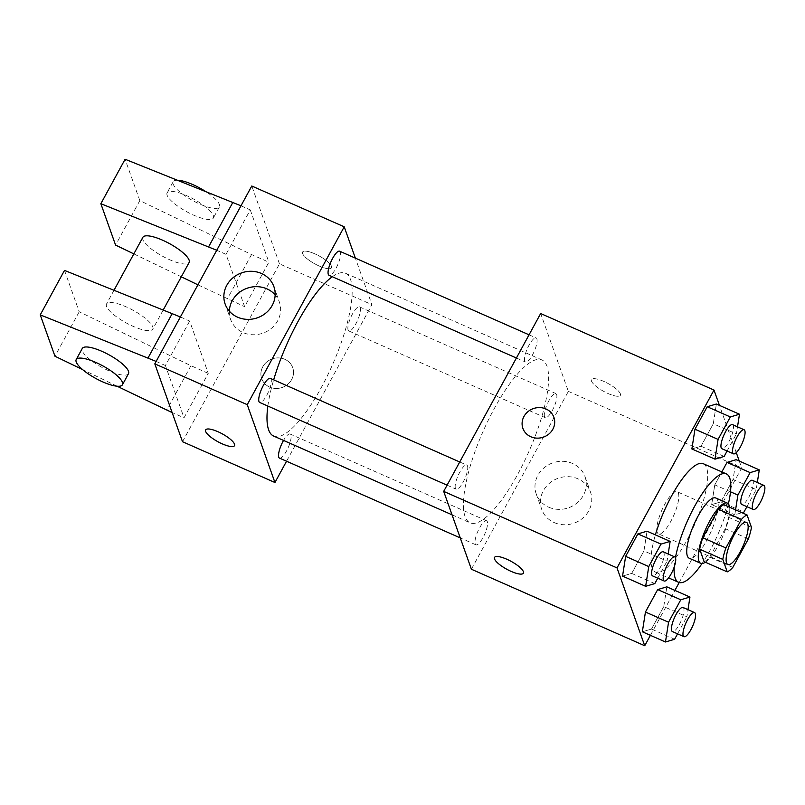 <?xml version="1.0" encoding="UTF-8"?>
<svg xmlns="http://www.w3.org/2000/svg" width="805" height="805" viewBox="0 0 805 805"><rect width="100%" height="100%" fill="white"/><g stroke="black" fill="none" stroke-linecap="round" stroke-linejoin="round"><path stroke-width="0.6" stroke-dasharray="4.03 3.02" d="M657.202 532.246A23.033 6.48 -66.2 0 1 663.28 507.17A23.033 6.48 -66.2 0 1 677.106 491.724A23.033 6.48 -66.2 0 1 673.735 515.411A23.033 6.48 -66.2 0 1 658.5 533.866A23.033 6.48 -66.2 0 1 657.202 532.246M704.123 561.679A31.274 8.795 -66.2 0 0 709.718 557.191L725.265 528.674A31.274 8.795 -66.2 0 0 728.364 517.213L723.926 504.725M705.341 562.212A32.904 9.258 113.8 0 0 722.498 536.935A32.904 9.258 113.8 0 0 729.612 507.241M715.756 497.993A32.904 9.258 -66.2 0 1 710.936 531.833A32.904 9.258 -66.2 0 1 689.181 558.207M725.265 528.674L748.378 538.877M709.718 557.191L732.822 567.394M728.364 517.213L751.478 527.416M674.218 566.962A59.228 16.663 -66.2 0 1 675.445 557.654M728.364 503.9A59.228 16.663 -66.2 0 1 702.041 563.53M703.278 463.71A59.228 16.663 -66.2 0 1 694.604 524.629A59.228 16.663 -66.2 0 1 655.441 572.083A59.228 16.663 -66.2 0 1 652.09 567.917A59.228 16.663 -66.2 0 1 655.391 534.872M724.138 456.435L701.034 446.232L691.877 448.949L701.034 446.232L713.28 423.772L716.37 404.019L713.28 423.772L736.384 433.965L737.511 426.831M730.507 491.805L714.78 484.862L721.844 471.901L714.78 484.862L711.68 504.604L720.837 501.887L733.083 479.428L736.173 459.685L733.083 479.428L756.197 489.631L757.314 482.497M679.199 582.518L741.697 467.896L739.262 461.044M736.263 452.621L719.449 405.378M650.41 635.326L674.902 590.407M654.807 583.595L631.694 573.402L622.547 576.108L631.694 573.402L643.94 550.932L647.039 531.189L643.94 550.932L667.053 561.135L668.17 554.001M674.61 639.261L651.507 629.057L642.35 631.774L651.507 629.057L663.753 606.598L666.842 586.845L663.753 606.598L686.856 616.801L687.983 609.657M465.059 516.528A88.983 25.025 -66.2 0 1 488.544 419.657A88.983 25.025 -66.2 0 1 541.966 359.976A88.983 25.025 -66.2 0 1 528.925 451.484A88.983 25.025 -66.2 0 1 470.09 522.787A88.983 25.025 -66.2 0 1 465.059 516.528M471.398 569.236L568.36 391.381L540.658 313.527M544.542 416.749A13.162 3.703 -66.2 0 1 548.014 402.409A13.162 3.703 -66.2 0 1 555.913 393.585A13.162 3.703 -66.2 0 1 553.981 407.119A13.162 3.703 -66.2 0 1 545.287 417.674A13.162 3.703 -66.2 0 1 544.542 416.749M524.729 361.083A13.162 3.703 -66.2 0 1 528.211 346.754A13.162 3.703 -66.2 0 1 536.11 337.929A13.162 3.703 -66.2 0 1 534.178 351.463A13.162 3.703 -66.2 0 1 525.474 362.009A13.162 3.703 -66.2 0 1 524.729 361.083M455.399 488.253A13.162 3.703 -66.2 0 1 458.87 473.924A13.162 3.703 -66.2 0 1 466.779 465.089A13.162 3.703 -66.2 0 1 464.847 478.633A13.162 3.703 -66.2 0 1 456.143 489.178A13.162 3.703 -66.2 0 1 455.399 488.253M487.327 521.68A13.162 3.703 113.8 0 0 486.582 520.755A13.162 3.703 113.8 0 0 477.878 531.3A13.162 3.703 113.8 0 0 475.946 544.834A13.162 3.703 113.8 0 0 483.855 536.009A13.162 3.703 113.8 0 0 487.327 521.68M568.36 391.381L741.697 467.896M554.182 522.566A25.881 23.808 -19.6 0 0 582.669 518.229A25.881 23.808 -19.6 0 0 590.488 492.036A25.881 23.808 -19.6 0 0 558.117 478.281A25.881 23.808 -19.6 0 0 541.715 509.384A25.881 23.808 -19.6 0 0 554.182 522.566M620.373 393.826A16.452 4.498 -151.4 0 0 605.923 382.385A16.452 4.498 -151.4 0 0 591.484 379.578A16.452 4.498 -151.4 0 0 603.77 391.401A16.452 4.498 -151.4 0 0 620.373 395.325A16.452 4.498 -151.4 0 0 620.373 393.826A16.452 4.498 -151.4 0 0 605.923 382.395A16.452 4.498 -151.4 0 0 591.474 379.588A16.452 4.498 -151.4 0 0 603.77 391.411A16.452 4.498 -151.4 0 0 620.373 395.336A16.452 4.498 -151.4 0 0 620.373 393.836M494.522 557.422L494.512 557.432A16.452 4.498 28.6 0 1 494.522 557.422A16.452 4.498 28.6 0 1 511.115 561.347A16.452 4.498 28.6 0 1 523.411 573.18L523.401 573.18M548.708 507.19A25.881 23.808 -19.6 0 0 577.195 502.853A25.881 23.808 -19.6 0 0 585.014 476.661A25.881 23.808 -19.6 0 0 552.653 462.905A25.881 23.808 -19.6 0 0 536.241 494.008A25.881 23.808 -19.6 0 0 548.708 507.19M553.9 417.352L553.9 417.352A16.452 15.134 160.4 0 1 548.93 434.006A16.452 15.134 160.4 0 1 530.827 436.763A16.452 15.134 160.4 0 1 522.898 428.381L522.898 428.381M267.854 406.052A88.983 25.025 -66.2 0 1 273.67 379.849M332.304 276.739A88.983 25.025 -66.2 0 1 345.516 273.257A88.983 25.025 -66.2 0 1 332.485 364.766A88.983 25.025 -66.2 0 1 273.65 436.058M279.506 458.115A13.162 3.703 113.8 0 0 287.405 449.291A13.162 3.703 113.8 0 0 290.887 434.962A13.162 3.703 113.8 0 0 290.142 434.036A13.162 3.703 113.8 0 0 283.531 440.426M339.67 251.21A13.162 3.703 -66.2 0 1 337.738 264.744A13.162 3.703 -66.2 0 1 329.034 275.29M270.329 378.37A13.162 3.703 -66.2 0 1 268.407 391.914A13.162 3.703 -66.2 0 1 259.703 402.46M348.092 330.03A13.162 3.703 -66.2 0 1 351.574 315.691A13.162 3.703 -66.2 0 1 359.473 306.866A13.162 3.703 -66.2 0 1 357.541 320.4A13.162 3.703 -66.2 0 1 348.837 330.956A13.162 3.703 -66.2 0 1 348.092 330.03M286.56 461.225L371.92 304.662L355.367 258.143M229.345 311.173A25.881 23.808 -19.6 0 0 230.602 319.384A25.881 23.808 -19.6 0 0 243.07 332.566A25.881 23.808 -19.6 0 0 271.557 328.229A25.881 23.808 -19.6 0 0 279.365 302.036A25.881 23.808 -19.6 0 0 275.159 294.872M319.203 266.012A16.452 4.498 -151.4 0 0 331.489 267.803A16.452 4.498 -151.4 0 0 319.193 255.98A16.452 4.498 -151.4 0 0 302.6 252.046A16.452 4.498 -151.4 0 0 319.203 266.012A16.452 4.498 28.6 0 1 302.589 252.056A16.452 4.498 28.6 0 1 319.193 255.98A16.452 4.498 28.6 0 1 331.479 267.813A16.452 4.498 28.6 0 1 319.203 266.012M182.504 441.704L279.476 263.849L371.92 304.662M279.476 263.849L251.774 186.005M262.772 366.808A16.452 15.134 -19.6 0 0 261.716 378.692A16.452 15.134 -19.6 0 0 282.283 387.436A16.452 15.134 -19.6 0 0 292.718 367.664A16.452 15.134 -19.6 0 0 278.57 357.903A16.452 15.134 -19.6 0 0 262.772 366.808M262.772 366.798A16.452 15.134 160.4 0 1 278.57 357.893A16.452 15.134 160.4 0 1 292.718 367.664A16.452 15.134 160.4 0 1 282.283 387.436A16.452 15.134 160.4 0 1 261.716 378.692A16.452 15.134 160.4 0 1 262.772 366.798M234.517 445.658L234.527 445.648A16.452 4.498 -151.4 0 0 234.527 445.648A16.452 4.498 -151.4 0 0 217.914 431.691A16.452 4.498 -151.4 0 0 205.627 429.9L205.627 429.9M180.38 316.959L189.658 321.054L208.264 373.349L184.023 417.815L172.139 412.573M189.658 321.054L165.407 365.51L184.023 417.815M240.987 205.798L250.264 209.894L226.014 254.35L244.629 306.655L268.87 262.189L251.542 254.541L139.818 200.606L125.097 159.249M250.264 209.894L268.87 262.189M142.877 237.294A26.324 7.205 -151.4 0 0 162.54 256.221A26.324 7.205 -151.4 0 0 189.105 262.5M226.014 254.35L216.746 250.264M133.831 253.887L181.306 276.799M197.899 284.819L244.629 306.655M152.739 326.8A26.324 7.205 28.6 0 1 152.739 329.195A26.324 7.205 28.6 0 1 129.635 324.707A26.324 7.205 28.6 0 1 106.522 306.393A26.324 7.205 28.6 0 1 106.512 303.988A26.324 7.205 28.6 0 1 129.615 308.476A26.324 7.205 28.6 0 1 152.739 326.8M208.264 373.349L190.936 365.701L79.212 311.766L64.491 270.41M128.498 373.661A26.324 7.205 28.6 0 1 101.943 367.382A26.324 7.205 28.6 0 1 82.271 348.454M156.14 361.415L165.407 365.51M117.067 386.209L82.553 369.545M167.118 195.233A26.324 7.205 28.6 0 1 167.118 192.838A26.324 7.205 28.6 0 1 186.77 195.706A26.324 7.205 28.6 0 1 213.345 218.034A26.324 7.205 28.6 0 1 190.242 213.546A26.324 7.205 28.6 0 1 167.118 195.233M177.724 180.229A26.324 7.205 -151.4 0 0 173.186 181.719A26.324 7.205 -151.4 0 0 192.848 200.646A26.324 7.205 -151.4 0 0 219.403 206.925A26.324 7.205 -151.4 0 0 205.074 191.137M139.818 200.606L115.568 245.072M79.212 311.766L54.961 356.233M251.542 254.541L227.292 299.007M190.936 365.701L166.695 410.168M677.569 633.837L686.856 616.801M683.022 607.473A13.162 3.703 -66.2 0 1 681.09 621.007A13.162 3.703 -66.2 0 1 672.396 631.553M651.507 629.057L663.753 606.598M735.569 509.867L734.794 514.808L741.948 512.684M746.899 506.677L756.197 489.631M752.353 480.303A13.162 3.703 -66.2 0 1 750.431 493.837A13.162 3.703 -66.2 0 1 741.727 504.393M714.78 484.862L711.68 504.604L734.794 514.808M711.68 504.604L720.837 501.887L743.951 512.091M720.837 501.887L733.083 479.428M657.765 578.181L667.053 561.135M663.219 551.807A13.162 3.703 -66.2 0 1 661.287 565.352A13.162 3.703 -66.2 0 1 652.583 575.897M631.694 573.402L643.94 550.932M727.096 451.011L736.384 433.965M732.55 424.648A13.162 3.703 -66.2 0 1 730.618 438.182A13.162 3.703 -66.2 0 1 721.924 448.727M701.034 446.232L713.28 423.772M746.436 522.334L677.106 491.724M727.831 564.476L658.5 533.866M655.441 572.083L668.593 577.889M536.241 494.008L541.715 509.384M585.014 476.661L590.488 492.036M452.028 514.808L470.09 522.787M345.516 273.257L541.966 359.976M486.582 520.755L290.142 434.036M475.946 544.834L460.249 537.901M516.418 358.014L525.474 362.009M529.056 334.82L536.11 337.929M447.077 485.174L456.143 489.178M459.725 461.979L466.779 465.089M348.837 330.956L545.287 417.674M359.473 306.866L555.913 393.585M225.128 304.008L230.602 319.384M273.901 286.661L279.365 302.036M114.048 290.172L106.512 303.988M163.314 309.804L152.739 329.195M173.186 181.719L167.118 192.838M219.403 206.925L213.345 218.034"/><path stroke-width="1.21" d="M726.533 562.856A23.033 6.48 -66.2 0 1 732.61 537.78A23.033 6.48 -66.2 0 1 746.436 522.334A23.033 6.48 -66.2 0 1 743.065 546.021A23.033 6.48 -66.2 0 1 727.831 564.476A23.033 6.48 -66.2 0 1 726.533 562.856M732.822 567.394L748.378 538.877A31.274 8.795 -66.2 0 0 751.478 527.416L747.04 514.928A31.274 8.795 -66.2 0 0 741.445 519.416L725.899 547.933A31.274 8.795 -66.2 0 0 722.799 559.394L727.237 571.872A31.274 8.795 -66.2 0 0 732.822 567.394M741.445 519.416L718.342 509.213L702.785 537.73L725.899 547.933M722.799 559.394L699.686 549.191L704.123 561.679L727.237 571.872M699.686 549.191A31.274 8.795 -66.2 0 1 702.785 537.73M718.342 509.213A31.274 8.795 -66.2 0 1 723.926 504.725L747.04 514.928M729.612 507.241A32.904 9.258 113.8 0 0 727.317 503.095A32.904 9.258 113.8 0 0 709.698 521.036A32.904 9.258 113.8 0 0 700.732 563.309A32.904 9.258 113.8 0 0 705.341 562.212M700.732 563.309L689.181 558.207A32.904 9.258 -66.2 0 1 687.319 555.893A32.904 9.258 -66.2 0 1 698.146 515.935A32.904 9.258 -66.2 0 1 715.756 497.993L727.317 503.095M702.041 563.53A59.228 16.663 -66.2 0 1 678.555 582.287A59.228 16.663 -66.2 0 1 675.194 578.121A59.228 16.663 -66.2 0 1 674.218 566.962M675.445 557.654A59.228 16.663 -66.2 0 1 698.81 499.04A59.228 16.663 -66.2 0 1 726.392 473.914A59.228 16.663 -66.2 0 1 728.364 503.9M655.391 534.872A59.228 16.663 -66.2 0 1 703.278 463.71L726.392 473.914M737.511 426.831L739.483 414.223L716.37 404.019L707.213 406.736L694.967 429.206L691.877 448.949L714.991 459.152L724.138 456.435L727.096 451.011M757.314 482.497L759.286 469.889L736.173 459.685L727.026 462.402L721.844 471.901L727.026 462.402L750.139 472.605L737.883 495.065L735.569 509.867M739.262 461.044L736.263 452.621M719.449 405.378L713.995 390.053L617.022 567.907L644.725 645.751L650.41 635.326M674.902 590.407L679.199 582.518M668.17 554.001L670.152 541.393L647.039 531.189L637.882 533.906L625.636 556.366L622.547 576.108L645.65 586.312L654.807 583.595L657.765 578.181M687.983 609.657L689.955 597.048L666.842 586.845L657.695 589.562L645.439 612.031L642.35 631.774L665.463 641.977L674.61 639.261L677.569 633.837M713.995 390.053L540.658 313.527L443.696 491.382L617.022 567.907M530.827 436.753A16.452 15.134 160.4 0 1 522.898 428.381A16.452 15.134 160.4 0 1 533.323 408.608A16.452 15.134 160.4 0 1 553.9 417.342A16.452 15.134 160.4 0 1 548.93 433.996A16.452 15.134 160.4 0 1 530.827 436.753M443.696 491.382L471.398 569.236L644.725 645.751M523.411 573.18A16.452 4.498 28.6 0 1 508.961 570.373A16.452 4.498 28.6 0 1 494.522 558.922A16.452 4.498 28.6 0 1 494.512 557.432A16.452 4.498 28.6 0 1 511.115 561.357A16.452 4.498 28.6 0 1 523.401 573.18A16.452 4.498 28.6 0 1 508.961 570.383A16.452 4.498 28.6 0 1 494.512 558.932A16.452 4.498 28.6 0 1 494.512 557.432M522.898 428.381A16.452 15.134 160.4 0 1 533.323 408.608A16.452 15.134 160.4 0 1 553.9 417.352M452.028 514.808L273.65 436.058A88.983 25.025 -66.2 0 1 268.618 429.81A88.983 25.025 -66.2 0 1 267.854 406.052M273.67 379.849A88.983 25.025 -66.2 0 1 332.304 276.739M283.531 440.426A13.162 3.703 113.8 0 0 279.506 458.115L460.249 537.901M516.418 358.014L329.034 275.29A13.162 3.703 -66.2 0 1 328.289 274.364A13.162 3.703 -66.2 0 1 331.761 260.035A13.162 3.703 -66.2 0 1 339.67 251.21L529.056 334.82M447.077 485.174L259.703 402.46A13.162 3.703 -66.2 0 1 258.958 401.534A13.162 3.703 -66.2 0 1 262.43 387.205A13.162 3.703 -66.2 0 1 270.329 378.37L459.725 461.979M355.367 258.143L344.218 226.809L247.246 404.663L274.948 482.517L286.56 461.225M237.596 317.19A25.881 23.808 160.4 0 1 225.128 304.008A25.881 23.808 160.4 0 1 241.53 272.905A25.881 23.808 160.4 0 1 273.901 286.661A25.881 23.808 160.4 0 1 266.083 312.853A25.881 23.808 160.4 0 1 237.596 317.19M247.246 404.663L154.812 363.86L251.774 186.005L344.218 226.809M275.159 294.872A25.881 23.808 -19.6 0 0 247.004 288.281A25.881 23.808 -19.6 0 0 229.345 311.173M154.812 363.86L182.504 441.704L274.948 482.517M217.914 431.701A16.452 4.498 28.6 0 1 234.517 445.658A16.452 4.498 28.6 0 1 217.924 441.734A16.452 4.498 28.6 0 1 205.627 429.9A16.452 4.498 28.6 0 1 217.914 431.701M205.627 429.9A16.452 4.498 -151.4 0 0 217.924 441.724A16.452 4.498 -151.4 0 0 234.517 445.648M163.314 309.804L189.105 262.5A26.324 7.205 -151.4 0 0 189.105 260.106A26.324 7.205 -151.4 0 0 165.981 241.782A26.324 7.205 -151.4 0 0 142.877 237.294L114.048 290.172M216.746 250.264L100.856 203.715L115.568 245.072L133.831 253.887M181.306 276.799L197.899 284.819M82.553 369.545L54.961 356.233L40.25 314.876L64.491 270.41L180.38 316.959M76.213 359.573L82.271 348.454A26.324 7.205 28.6 0 1 101.923 351.332A26.324 7.205 28.6 0 1 128.498 373.661L122.441 384.78A26.324 7.205 28.6 0 1 95.876 378.501A26.324 7.205 28.6 0 1 76.213 359.573A26.324 7.205 28.6 0 1 95.865 362.441A26.324 7.205 28.6 0 1 122.441 384.78M40.25 314.876L156.14 361.415M172.139 412.573L117.067 386.209M100.856 203.715L125.097 159.249L240.987 205.798M205.074 191.137A26.324 7.205 -151.4 0 0 192.828 184.587A26.324 7.205 -151.4 0 0 177.724 180.229M232.927 202.236L208.686 246.702M172.32 313.397L148.08 357.863M689.955 597.048L680.799 599.765L668.553 622.225L665.463 641.977M683.948 636.654L672.396 631.553A13.162 3.703 -66.2 0 1 671.652 630.627A13.162 3.703 -66.2 0 1 675.123 616.298A13.162 3.703 -66.2 0 1 683.022 607.473L694.574 612.575A13.162 3.703 -66.2 0 1 692.652 626.109A13.162 3.703 -66.2 0 1 683.948 636.654A13.162 3.703 -66.2 0 1 683.204 635.729A13.162 3.703 -66.2 0 1 686.675 621.4A13.162 3.703 -66.2 0 1 694.574 612.575M666.842 586.845L657.695 589.562L680.799 599.765M657.695 589.562L645.439 612.031L668.553 622.225M645.439 612.031L642.35 631.774M759.286 469.889L750.139 472.605M741.948 512.684L743.951 512.091L746.899 506.677M753.279 509.495L741.727 504.393A13.162 3.703 -66.2 0 1 740.982 503.467A13.162 3.703 -66.2 0 1 744.454 489.138A13.162 3.703 -66.2 0 1 752.353 480.303L763.915 485.405A13.162 3.703 -66.2 0 1 761.983 498.939A13.162 3.703 -66.2 0 1 753.279 509.495A13.162 3.703 -66.2 0 1 752.534 508.569A13.162 3.703 -66.2 0 1 756.006 494.23A13.162 3.703 -66.2 0 1 763.915 485.405M736.173 459.685L727.026 462.402M730.507 491.805L737.883 495.065M670.152 541.393L660.996 544.11L648.75 566.569L645.65 586.312M664.145 580.999L652.583 575.897A13.162 3.703 -66.2 0 1 651.839 574.971A13.162 3.703 -66.2 0 1 655.32 560.642A13.162 3.703 -66.2 0 1 663.219 551.807L674.771 556.909A13.162 3.703 -66.2 0 1 672.839 570.453A13.162 3.703 -66.2 0 1 664.145 580.999A13.162 3.703 -66.2 0 1 663.401 580.073A13.162 3.703 -66.2 0 1 666.872 565.744A13.162 3.703 -66.2 0 1 674.771 556.909M647.039 531.189L637.882 533.906L660.996 544.11M637.882 533.906L625.636 556.366L648.75 566.569M625.636 556.366L622.547 576.108M739.483 414.223L730.326 416.94L718.08 439.399L714.991 459.152M733.476 453.829L721.924 448.727A13.162 3.703 -66.2 0 1 721.169 447.801A13.162 3.703 -66.2 0 1 724.651 433.472A13.162 3.703 -66.2 0 1 732.55 424.648L744.102 429.749A13.162 3.703 -66.2 0 1 742.18 443.283A13.162 3.703 -66.2 0 1 733.476 453.829A13.162 3.703 -66.2 0 1 732.731 452.903A13.162 3.703 -66.2 0 1 736.203 438.574A13.162 3.703 -66.2 0 1 744.102 429.749M716.37 404.019L707.213 406.736L730.326 416.94M707.213 406.736L694.967 429.206L718.08 439.399M694.967 429.206L691.877 448.949M668.593 577.889L678.555 582.287"/></g></svg>
